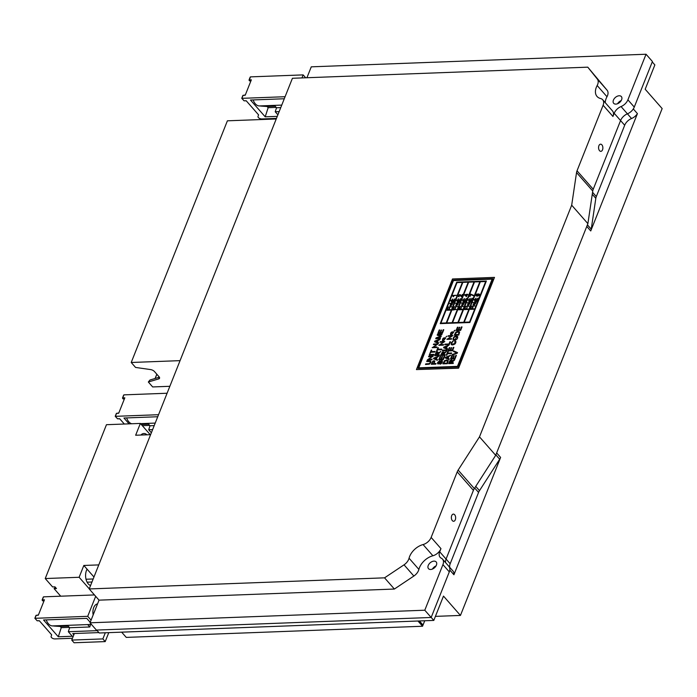 <?xml version="1.0" encoding="UTF-8"?>
<svg xmlns="http://www.w3.org/2000/svg" width="697" height="697" viewBox="0 0 697 697"><rect width="100%" height="100%" fill="white"/><g stroke="black" fill="none" stroke-linecap="round" stroke-linejoin="round"><path stroke-width="1.05" d="M96.683 630.062L99.262 632.998L433.804 620.417L443.484 596.092L460.447 615.434L662.15 108.575L645.187 89.242L654.866 64.917L652.244 61.928M633.312 108.924L633.303 108.932A8.747 5.637 138.7 0 1 627.413 113.829A8.747 5.637 -41.3 0 0 622.874 117.009M637.424 113.628A8.747 5.637 138.7 0 1 631.534 118.525A8.747 5.637 -41.3 0 0 624.686 125.26L596.31 196.563A8.747 5.637 -41.3 0 0 595.822 198.331L591.23 229.182A8.747 5.637 138.7 0 1 590.742 230.951L637.424 113.628L633.303 108.932M448.737 566.208A8.747 5.637 138.7 0 1 448.885 566.373L453.006 571.07A8.747 5.637 138.7 0 1 453.921 574.755L500.612 457.432L496.647 452.919M453.921 574.755L449.8 570.059M431.182 617.429L433.804 620.417M435.416 616.375L460.447 615.434M448.885 566.373A8.747 5.637 138.7 0 1 449.809 570.059M445.575 562.54A8.747 5.637 -41.3 0 0 445.583 562.618A8.747 5.637 -41.3 0 1 446.071 559.064L439.702 551.797A8.747 5.637 -41.3 0 0 440.121 557.304A8.747 5.637 -41.3 0 0 441.314 558.21A8.747 5.637 138.7 0 1 442.517 559.116A8.747 5.637 138.7 0 1 442.935 564.622L424.795 610.215L431.164 617.472L449.304 571.888L442.935 564.622M500.612 457.432A8.747 5.637 -41.3 0 1 499.688 459.218L479.492 490.653A8.747 5.637 -41.3 0 0 478.56 492.439L450.184 563.751A8.747 5.637 -41.3 0 0 449.704 567.297M605.24 102.659A14.585 9.392 -41.3 0 1 606.991 96.726A8.747 5.637 138.7 0 0 607.165 90.288L587.771 67.165L292.426 78.282L89.207 588.948L99.035 600.152L90.018 622.804L96.386 630.071L431.164 617.472M99.035 600.152L394.38 589.043L384.552 577.839L404.033 564.831A8.747 5.637 -41.3 0 0 409.061 558.21A14.585 9.392 138.7 0 1 423.07 544.557A8.747 5.637 -41.3 0 0 431.138 537.422L457.215 471.886A8.747 5.637 138.7 0 1 458.138 470.1L479.492 436.853L495.698 455.324L587.885 223.65L592.746 191.022A8.747 5.637 138.7 0 1 593.234 189.262L620.574 120.546A8.747 5.637 138.7 0 1 627.422 113.82A8.747 5.637 -41.3 0 0 634.27 107.085L652.418 61.502L646.041 54.235L311.271 66.834L306.924 77.733M587.885 223.65L571.688 205.188L576.541 172.56A8.747 5.637 138.7 0 1 577.029 170.791L603.114 105.256A8.747 5.637 -41.3 0 0 602.687 99.749A8.747 5.637 -41.3 0 0 600.57 98.521A14.585 9.392 138.7 0 1 597.041 96.456A14.585 9.392 138.7 0 1 597.163 85.522A8.747 5.637 -41.3 0 0 597.338 79.075L587.771 67.165M479.492 436.853L571.688 205.188M615.852 104.114A5.106 3.285 138.7 0 1 613.674 103.304A5.106 3.285 138.7 0 1 615.346 97.467A5.106 3.285 138.7 0 1 621.349 96.569A5.106 3.285 138.7 0 1 620.827 101.17A5.106 3.285 138.7 0 1 615.852 104.114M602.687 99.749L612.515 110.954A8.747 5.637 138.7 0 1 612.942 116.46L614.205 113.289A8.747 5.637 138.7 0 1 621.053 106.554A8.747 5.637 -41.3 0 0 627.901 99.828L646.041 54.235M442.517 559.116L448.885 566.382A8.747 5.637 138.7 0 1 449.304 571.888M495.698 455.324L474.335 488.571A8.747 5.637 -41.3 0 0 473.411 490.348L446.071 559.064M89.207 588.948L384.552 577.839M430.668 569.475A5.106 3.285 138.7 0 1 428.489 568.665A5.106 3.285 138.7 0 1 430.154 562.827A5.106 3.285 138.7 0 1 436.165 561.93A5.106 3.285 138.7 0 1 435.634 566.53A5.106 3.285 138.7 0 1 430.668 569.475M394.38 589.043L413.861 576.036A8.747 5.637 -41.3 0 0 418.888 569.414A14.585 9.392 138.7 0 1 432.898 555.762A8.747 5.637 -41.3 0 0 440.966 548.626L439.702 551.797M90.018 622.804L424.795 610.215M451.7 515.632A3.59 2.152 -92.2 0 1 453.372 514.107A3.59 2.152 -92.2 0 1 455.655 517.61A3.59 2.152 -92.2 0 1 453.642 521.278A3.59 2.152 -92.2 0 1 451.647 519.378A3.59 2.152 -92.2 0 1 451.7 515.632M598.906 145.699A3.59 2.152 -92.2 0 1 600.587 144.183A3.59 2.152 -92.2 0 1 602.87 147.686A3.59 2.152 -92.2 0 1 600.849 151.345A3.59 2.152 -92.2 0 1 598.862 149.454A3.59 2.152 -92.2 0 1 598.906 145.699M621.236 100.534A5.106 3.285 -41.3 0 0 617.62 103.705M436.043 565.894A5.106 3.285 -41.3 0 0 432.428 569.066M422.434 625.078L423.018 625.061L424.734 620.757M423.018 625.061L419.42 620.957M417.947 621.01L422.548 626.254L422.826 625.531L418.836 620.975M121.67 632.162L126.262 637.398L422.548 626.254M74.352 633.512L71.739 640.081L74.091 642.765L105.212 641.597L108.776 632.641M71.739 640.081L102.86 638.914L105.212 641.597M102.86 638.914L105.308 632.771M249.195 80.495L250.432 76.879L303.151 74.893L301.949 77.925M243.837 100.56L241.746 98.321L242.905 95.402L241.885 98.338L243.096 95.315L243.715 95.289M285.09 96.717L241.885 98.338L244.063 100.821L246.189 100.743L258.561 114.848L258.003 116.504A2.622 1.246 -158.3 0 0 259.084 118.133A2.622 1.246 -158.3 0 0 261.776 118.952L276.456 118.403M250.197 77.079L249.038 79.998L249.57 80.913L250.929 80.869L249.57 80.913L249.221 79.902L251.347 79.824L245.213 95.228L242.905 95.402L245.318 94.966M305.687 77.776L303.151 74.893M281.754 105.099L259.554 105.935A11.666 6.996 -92.2 0 1 253.133 99.924M284.28 98.756L250.476 100.028L265.2 116.817L268.153 107.704L276.195 107.399M268.153 107.704L267.108 106.502L260.547 106.04L274.548 105.517L276.526 107.774L275.228 111.764L277.894 114.796M267.108 106.502L275.149 106.197M265.2 116.817L277.267 116.364M279.157 111.616L275.228 111.764M276.526 107.774L280.752 107.608M122.681 397.891L123.909 394.868L167.088 393.239M115.232 416.301L116.39 413.391L115.371 416.327L116.573 413.304L117.192 413.277M158.541 414.706L115.371 416.327L117.549 418.81L119.666 418.731L124.319 424.029M122.672 398.484L122.707 397.891L124.824 397.813L118.699 413.225L116.39 413.391L118.804 412.955M131.663 423.75A11.666 6.996 -92.2 0 1 126.61 417.912M157.731 416.745L123.953 418.017L129.076 423.846M140.672 423.785L148.025 423.506L150.003 425.762L148.705 429.753L151.354 432.767M141.273 424.464L148.627 424.194M142.327 425.667L149.681 425.388M149.968 434.379L150.726 434.353M152.617 429.605L148.705 429.753M150.003 425.762L154.211 425.597M42.299 599.873L43.528 596.841L94.452 594.933M36.941 620.522L34.85 618.291L36.009 615.373L34.989 618.309L36.192 615.277L36.819 615.259M95.672 596.327L87.717 616.322L34.989 618.309L37.168 620.792L39.293 620.705L51.665 634.819L51.108 636.474A2.622 1.246 -158.3 0 0 52.188 638.103A2.622 1.246 -158.3 0 0 54.88 638.922L72.462 638.26M42.29 600.457L42.325 599.873L44.451 599.795L38.318 615.198L36.009 615.373L38.422 614.937M73.83 634.836L72.723 633.573L98.904 632.588M97.528 603.933A8.608 5.158 87.8 0 0 93.72 607.575A8.608 5.158 87.8 0 0 93.163 614.902M91.072 620.156L87.717 616.322M91.455 624.442L52.658 625.906A11.666 6.996 -92.2 0 1 46.237 619.894M90.218 622.308L86.759 618.37L43.58 619.99L58.304 636.779L61.258 627.666L69.299 627.37M61.258 627.666L60.203 626.472L53.652 626.011L67.644 625.479L69.622 627.736L68.332 631.726L72.305 636.256L58.304 636.779M60.203 626.472L68.245 626.167M97.197 630.646L68.332 631.726M90.601 624.477L89.782 626.978L69.622 627.736M87.683 624.582L89.782 626.978M150.238 434.684L140.358 423.428L106.458 424.7L45.235 578.545L52.597 586.935L54.967 586.848L56.466 588.556L54.096 588.643L60.717 596.196M93.956 577.003L87.012 569.083L86.411 570.599A9.775 5.864 -92.2 0 0 90.575 585.515M150.596 434.675L135.654 435.233L140.358 423.428M45.235 578.545L79.136 577.273L89.26 588.817M55.368 587.301L54.096 588.643M140.881 435.041A9.775 5.864 -92.2 0 1 143.878 433.499A9.775 5.864 -92.2 0 1 146.98 434.806M87.108 582.187L91.969 582.004M86.027 579.242L93.171 578.972M79.136 577.273L83.832 565.459L87.012 569.083M98.774 564.901L83.832 565.459M276.23 118.978L227.396 120.816L131.219 362.484L135.558 367.432L150.517 369.567A3.703 1.76 21.7 0 1 154.455 371.527L159.064 376.781A3.703 1.76 21.7 0 1 159.543 378.262A3.703 1.76 21.7 0 1 158.716 378.907L148.33 382L152.669 386.94L169.85 386.295M155.109 378.488L156.808 374.219M148.33 382L149.977 380.013L159.378 377.216L158.716 378.907M180.053 360.645L131.219 362.484M155.17 378.471L156.842 374.254M472.383 306.41L475.04 305.887M471.442 306.445L472.096 306M470.275 309.372L471.216 307.002L470.858 308.893L471.93 308.858L472.984 307.194L472.331 308.841L473.89 308.78L473.707 309.241L470.275 309.372L471.216 307.002L470.858 308.893L471.921 308.849L472.583 307.203L472.331 308.841L473.89 308.78M485.696 281.518L480.346 281.727L464.219 322.241L469.569 322.04L485.696 281.501L480.346 281.727M473.219 305.181L473.847 303.439L474.927 303.082L474.282 304.972L475.763 303.273L473.219 305.181L473.167 304.284L475.04 303.082L474.282 304.972M472.949 302.646L476.556 302.089M477.48 299.762L476.87 301.043L475.52 301.627L474.579 301.156L475.267 299.876L474.038 299.919L474.204 299.492L477.637 299.362L476.87 301.043L475.52 301.618L474.579 301.156L475.267 299.876L474.038 299.919L474.204 299.483L477.645 299.362M475.467 298.664L476.147 298.15M477.471 298.586L478.151 298.072M477.114 294.361L476.295 295.345L477.34 295.737L477.828 294.151L479.562 294.317L478.743 295.772L477.332 296.164L476.034 295.842L476.495 294.273L477.253 293.934L476.339 294.979L476.6 295.65L477.34 295.746L477.227 294.901L478.752 293.82L479.484 294.883L478.743 295.781L476.051 295.859L475.999 294.97L477.253 293.934M466.546 306.619L469.212 306.096M465.605 306.654L466.258 306.21M464.437 309.59L465.378 307.22L465.021 309.111L466.093 309.076L467.147 307.403L466.493 309.059L468.062 308.998L467.879 309.459L464.429 309.59L465.378 307.22L465.021 309.111L466.084 309.067L467.147 307.403L466.493 309.059L468.062 308.998M479.858 281.745L474.518 281.945L458.391 322.467M467.382 305.391L468.009 303.648L469.212 303.282L468.454 305.181L469.935 303.483L467.382 305.391L468.009 303.648L469.212 303.282L468.454 305.181L469.944 303.483M467.121 302.846L470.728 302.289M471.66 299.963L471.041 301.243L469.691 301.827L468.75 301.357L469.438 300.067L468.201 300.111L471.817 299.553L471.041 301.243L469.691 301.818L468.75 301.348L469.438 300.067L468.201 300.111L468.375 299.684L471.817 299.553M469.639 298.856L470.318 298.342M471.843 298.281L472.331 298.264L471.651 298.778L472.331 298.264M473.333 295.746L470.832 294.622L469.743 296.364L470.649 294.082L473.507 295.293L473.333 295.746M470.832 294.622L470.144 296.356M460.717 306.837L463.383 306.314M459.767 306.88L460.421 306.427M458.6 309.808L459.95 307.421L459.192 309.329L460.255 309.294L461.318 307.63L460.665 309.276L462.224 309.215L462.041 309.677L458.6 309.808L459.541 307.438L459.184 309.329L460.255 309.294L461.318 307.621L460.656 309.276L462.224 309.215M474.03 281.963L468.68 282.163L452.553 322.685M461.553 305.608L462.181 303.866L463.383 303.5L462.625 305.399L464.106 303.7L461.553 305.608L462.181 303.866L463.383 303.5L462.625 305.399L464.106 303.7M461.283 303.064L464.899 302.507M465.823 300.18L465.213 301.461L463.853 302.045L462.913 301.574L463.601 300.285L462.372 300.337L462.547 299.902L465.988 299.771L465.213 301.461L463.853 302.045L462.913 301.574L463.601 300.285L462.372 300.329L465.988 299.771M463.801 299.074L464.49 298.56M465.823 298.996L466.502 298.482M464.429 295.162L466.99 294.239L468.009 294.674L467.016 295.136L466.415 296.661L464.568 294.805L467.382 294.221L467.19 294.709L468.018 294.674M454.888 307.063L457.554 306.541M453.939 307.098L454.592 306.645M452.771 310.034L453.721 307.656L453.364 309.555L454.427 309.512L455.089 307.856L454.836 309.494L456.396 309.433L452.771 310.026L453.712 307.656L453.364 309.546L454.427 309.512L455.489 307.839L454.827 309.494L456.404 309.433M468.192 282.18L462.852 282.381L446.725 322.903M455.725 305.826L456.352 304.084L457.554 303.726L456.796 305.617L458.277 303.918L455.725 305.826L456.352 304.084L457.554 303.718L456.796 305.626L458.277 303.918M455.455 303.282L459.07 302.725M459.994 300.398L459.384 301.679L458.034 302.263L457.084 301.792L457.772 300.503L456.544 300.555L456.718 300.119L460.159 299.989L459.384 301.679L458.025 302.263L457.084 301.792L457.772 300.503L456.544 300.555L456.718 300.119L460.159 299.989M457.981 299.292L458.661 298.778M459.994 299.213L460.673 298.708M459.018 296.774L458.417 296.46L459.07 294.857L460.247 294.604L461.275 296.181L462.372 294.43L461.44 296.765L459.68 294.979L458.818 295.667L459.018 296.774M449.051 307.281L451.726 306.758M448.11 307.316L448.763 306.872M446.943 310.252L447.883 307.874L447.526 309.773L448.598 309.729L449.661 308.065L448.999 309.712L450.567 309.651L450.384 310.121L446.943 310.252L447.883 307.874L447.526 309.773L448.598 309.729L449.251 308.074L448.999 309.712L450.567 309.66M440.896 323.12L457.014 282.599L462.364 282.398M449.896 306.044L450.523 304.301L451.717 303.944L450.959 305.844L452.449 304.136L449.896 306.044L450.515 304.301L451.717 303.936L450.968 305.844L452.449 304.136M449.626 303.509L453.242 302.951M454.165 300.616L453.547 301.897L452.196 302.481L451.255 302.01L451.944 300.729L450.715 300.773L450.881 300.337L454.322 300.207L453.547 301.897L452.196 302.481L451.255 302.01L451.944 300.721L450.715 300.773L450.881 300.337L454.331 300.215M452.144 299.51L452.823 298.996M454.156 299.44L454.836 298.926M452.867 295.824L456.282 295.293L453.425 295.824L453.59 296.669L452.832 295.423L456.282 295.293M457.502 352.586L457.249 353.222L452.022 355.174L452.275 354.494L456.866 352.891L453.459 351.567L453.695 350.922L457.502 352.586M456.387 355.374L455.028 358.807L450.506 358.972L451.822 355.636L452.362 355.627L451.281 358.345L452.658 358.275L453.669 355.731L454.209 355.731L453.198 358.275L454.723 358.197L455.847 355.374L456.387 355.374M453.416 362.858L453.172 363.459L448.659 363.634L449.948 360.637L451.342 359.887L451.97 360.105L452.048 361.142L454.784 359.408L451.412 362.928L453.416 362.858M451.97 360.105L452.083 361.098M459.811 327.276L458.8 329.82L460.342 329.768L461.466 326.937L462.006 326.937L460.639 330.369L456.108 330.517L457.432 327.198L457.981 327.189L456.901 329.908L458.269 329.847L459.288 327.294L459.828 327.294L458.818 329.838M459.445 331.737L458.783 335.048L454.261 335.213L455.864 332.103L457.999 331.302L459.637 332.086L458.783 335.048M457.563 336.363L457.581 336.381C458.077 338.324 457.049 339.639 454.514 340.328L453.067 339.875C453.076 336.869 454.575 335.701 457.563 336.363C458.06 338.306 457.04 339.622 454.496 340.31L453.067 339.875M453.076 341.608L451.639 342.88L451.996 344.222L454.732 343.569L455.036 340.859L455.882 341.504L455.786 342.715L453.86 344.675L451.438 344.736L451.125 342.872L453.155 341.007L451.63 342.863L451.665 343.996M455.211 341.765L454.653 341.486M455.716 341.234L455.794 342.724L455.019 343.952L452.571 344.98L451.212 344.553M449.835 347.594L448.755 350.312L450.149 350.26L451.159 347.716L451.691 347.698L450.671 350.243L452.214 350.182L453.338 347.359L453.878 347.359L452.519 350.791L447.997 350.957L449.304 347.62L449.835 347.594L448.772 350.33M451.691 347.698L450.689 350.26M451.647 352.97L451.403 353.571L447.422 353.719L446.272 355.243L447.718 351.602L448.249 351.584L447.666 353.118L451.647 352.97M450.732 355.226L448.877 356.498L448.101 358.441L449.286 358.903L449.034 359.547L445.217 357.953L445.47 357.265L450.732 355.226L448.885 356.515L448.119 358.458M448.058 360.401L447.378 363.703L442.848 363.851L444.459 360.758L446.594 359.957L448.232 360.741L447.378 363.703M454.993 330.23L454.104 330.901L454.993 330.23M453.799 332.025L451.517 334.865L450.489 334.569C450.532 332.382 451.639 331.537 453.799 332.025L451.534 334.882L450.489 334.577M451.656 338.62L451.421 339.204L446.908 339.378L451.665 336.163L448.127 336.311L448.345 335.71L452.876 335.553L448.101 338.759L451.639 338.611L451.421 339.204M451.682 336.181L448.127 336.311M450.428 341.713L449.277 344.588L444.747 344.745L444.991 344.135L448.973 343.987L449.879 341.713L450.428 341.713M449.077 345.05L447.221 346.331L446.446 348.273L447.622 348.718L447.378 349.371L443.562 347.786L443.815 347.089L449.077 345.05L447.239 346.348L446.463 348.291M447.143 349.955L446.908 350.565L442.386 350.73L442.612 350.112L447.134 349.938L446.908 350.565L442.377 350.713M443.832 351.95L443.893 352.97L446.62 351.227L443.24 354.747L445.244 354.668L445.017 355.296L440.504 355.47L442.429 351.941L443.815 351.933L443.928 352.917M446.62 351.227L443.257 354.764M442.482 356.507L441.471 359.051L443.004 358.999L444.128 356.167L444.677 356.167L443.309 359.6L438.779 359.748L440.103 356.42L440.643 356.42L439.563 359.138L440.94 359.068L441.95 356.524L442.499 356.524L441.48 359.068M441.846 361.212L441.07 361.22L438.84 363.878L437.611 363.843L437.611 362.492L439.668 360.724L438.169 362.466L438.413 363.477L440.957 360.715L442.264 360.68L442.36 362.161L440.966 363.895L440.042 364.165L441.802 362.187L441.506 361.098L438.857 363.895L437.603 363.843M446.925 336.189L446.019 336.843M445.723 337.984L443.449 340.824L442.412 340.528C442.464 338.333 443.562 337.496 445.723 337.984L443.458 340.842L442.421 340.537M443.588 344.579L443.353 345.172L438.822 345.32L443.588 342.122L440.051 342.271L440.277 341.669L444.808 341.513L440.034 344.719L443.588 344.579M441.785 349.101L441.541 349.711L437.559 349.859L436.427 351.393L437.855 347.742L438.404 347.733L437.803 349.249L441.785 349.101M440.835 351.445L437.455 354.965L439.458 354.886L439.232 355.514L434.719 355.688L436.008 352.682L437.402 351.933L438.03 352.151L438.108 353.187L440.835 351.445L437.472 354.982M438.03 352.151L438.143 353.135M439.014 356.019L437.158 357.291L436.383 359.234L437.559 359.678L437.315 360.332L433.499 358.746L433.752 358.058L439.014 356.019L437.176 357.308L436.4 359.251M436.043 363.529L435.799 364.139L431.269 364.287L432.724 361.273L433.978 360.715L434.806 361.055L434.196 363.581L436.043 363.529M434.78 361.011L434.222 363.573M439.746 329.986L438.666 332.704L440.051 332.652L441.062 330.108L441.593 330.082L440.6 332.652L442.116 332.574L443.24 329.742L443.789 329.742L442.421 333.175L437.908 333.349L439.215 330.003L439.746 329.986L438.674 332.722M437.167 335.144L437.489 334.333L442.003 334.168L441.776 334.752L437.986 334.891L441.236 336.111L441.035 336.668L436.644 338.123L440.487 337.984L440.269 338.585L435.756 338.751L436.104 337.827L440.487 336.363L437.167 335.144L440.504 336.381M442.003 334.168L441.785 334.769L438.004 334.908M441.236 336.111L436.653 338.141M438.613 342.732L438.361 343.377L434.536 341.765L434.806 341.094L440.06 339.056L438.221 340.345L437.446 342.288L438.613 342.732M433.395 344.632L433.63 344.039L438.143 343.874L433.377 347.071L436.923 346.94L436.705 347.542L432.192 347.716L436.941 344.492L433.395 344.632L436.958 344.51M438.143 343.874L433.386 347.089M431.739 350.094L431.138 351.602L435.137 351.471L434.893 352.081L430.912 352.229L429.779 353.771L431.216 350.112L431.739 350.094L431.155 351.619M434.004 354.337L433.761 354.939L429.23 355.095L429.474 354.485L434.004 354.337M428.559 356.794L428.786 356.211L433.299 356.045L428.533 359.243L432.096 359.121L431.861 359.704L427.348 359.879L432.105 356.664L428.559 356.794L432.114 356.681M433.299 356.045L428.55 359.26M430.31 361.595L426.703 361.49L426.939 360.863L430.554 360.889L430.824 362.51L429.317 364.183L425.51 364.505L425.736 363.878L429.247 363.634L430.241 362.562L430.31 361.586L426.695 361.473M492.16 279.122L453.459 280.577L418.731 367.833L457.441 366.378L492.169 279.096L453.459 280.577M469.856 322.519L486.367 281.03L456.727 282.128L440.216 323.617L469.856 322.519L486.358 281.013M416.431 369.584L458.426 367.999L494.487 277.389L452.492 278.966L416.431 369.584L458.565 368.173L494.487 277.389M418.069 368.347L457.729 366.857L492.84 278.626L453.163 280.098L418.069 368.347M418.052 368.33L457.729 366.857L492.831 278.608M453.442 280.56L418.714 367.833M457.005 282.581L462.372 282.381L446.237 322.92L440.87 323.12L457.005 282.581M446.707 322.903L452.065 322.702L468.201 282.163L462.834 282.363L446.707 322.903M452.536 322.685L457.903 322.484L474.03 281.945L468.672 282.146L452.536 322.685M474.5 281.928L458.365 322.467L463.732 322.267L479.867 281.727L474.518 281.945M480.329 281.71L464.202 322.249M440.216 323.617L469.839 322.502M430.833 361.09L430.807 362.492L429.3 364.165L425.492 364.487M432.079 359.103L431.861 359.704M431.852 359.687L427.339 359.861M433.987 354.32L433.761 354.939M433.743 354.921L429.23 355.095M435.128 351.454L434.893 352.081L430.912 352.229M430.903 352.212L429.77 353.754M436.923 346.94L436.705 347.542M436.688 347.524L432.175 347.698M438.605 342.715L438.361 343.377M438.343 343.36L434.536 341.765M440.06 339.056L439.798 339.761M439.781 339.744L438.221 340.345M438.204 340.328L437.437 342.271M437.655 340.554L435.146 341.452L437.019 342.105L437.646 340.537L435.128 341.434M440.487 337.984L440.269 338.585M440.251 338.568L435.738 338.733M443.771 329.725L442.421 333.175L437.89 333.332M441.593 330.082L440.582 332.635M436.026 363.512L435.799 364.139L431.269 364.287M434.214 361.499L432.793 361.926L432.062 363.66L433.665 363.599L434.257 361.577L433.752 361.351L432.785 361.909L432.044 363.66M437.559 359.678L437.315 360.332M437.298 360.323L433.482 358.728M436.61 357.526L434.092 358.415M436.592 357.509L434.074 358.397L435.973 359.068L436.592 357.509M439.458 354.886L439.232 355.514L434.701 355.67M437.55 352.717L436.549 352.839L435.468 355.043L436.941 354.982L437.638 353.022L437.15 352.569L435.442 355.043M441.776 349.084L441.541 349.711M441.532 349.694L437.542 349.842L436.958 351.375M436.941 351.358L436.409 351.375M438.387 347.716L437.786 349.232M443.571 344.562L443.353 345.172M443.336 345.154L438.822 345.32M443.588 342.122L440.042 342.253M444.791 341.504L440.016 344.701M443.675 340.241L445.27 338.498C443.684 338.132 442.883 338.637 442.865 340.023L443.675 340.241M445.278 338.507C443.693 338.158 442.891 338.664 442.883 340.04M439.65 360.706L438.152 362.449L438.125 363.381M442.351 360.758L441.75 363.198L440.042 364.165M444.66 356.15L443.309 359.6M443.292 359.582L438.779 359.748M440.635 356.402L439.546 359.121M445.244 354.668L445.017 355.296M445.008 355.278L440.487 355.453M443.336 352.499L442.334 352.621L441.253 354.825L442.726 354.764L443.423 352.804L442.935 352.351L441.227 354.825M447.622 348.718L447.378 349.371M447.361 349.354L443.545 347.768M446.672 346.557L444.155 347.446M446.655 346.54L444.137 347.428L446.036 348.099L446.655 346.54M450.41 341.696L449.277 344.588L444.747 344.745M451.412 339.195L446.89 339.361M452.858 335.536L448.093 338.742M451.743 334.281L453.338 332.539C451.865 332.103 451.072 332.608 450.933 334.063L451.743 334.281M453.346 332.547C451.883 332.12 451.081 332.626 450.942 334.072M454.984 330.212L454.74 330.883M454.723 330.866L454.087 330.883M447.544 360.924L445.156 360.863L443.614 363.224L447.073 363.093L447.596 360.994L446.35 360.602L444.425 361.482L443.649 363.215M447.361 363.686L442.848 363.851M449.269 358.885L449.034 359.547M449.016 359.53L445.2 357.936M448.328 356.733L445.81 357.622M448.31 356.716L445.792 357.605L447.692 358.275L448.31 356.716M451.63 352.952L451.403 353.571L447.422 353.719M447.404 353.701L446.821 355.235M446.803 355.217L446.272 355.243M448.249 351.584L447.648 353.1M453.869 347.341L452.519 350.791M452.501 350.774L447.988 350.94M453.155 341.007L453.059 341.591M454.758 339.683L457.058 336.869C454.827 336.311 453.669 337.148 453.564 339.378L454.758 339.683M457.066 336.878C454.845 336.329 453.686 337.165 453.573 339.387M458.948 332.26L456.561 332.208L455.019 334.577L458.478 334.447L459.001 332.338L457.755 331.946L455.829 332.826L455.045 334.56M458.765 335.03L454.252 335.196M461.989 326.919L460.639 330.369M460.63 330.352L456.108 330.517M457.964 327.172L456.883 329.899M453.398 362.841L453.172 363.459M453.155 363.451L448.641 363.616M454.766 359.391L454.479 360.175M454.461 360.157L451.395 362.91M451.49 360.671L450.48 360.785L449.399 362.989L450.881 362.937L451.578 360.968L451.09 360.515L449.382 362.989M456.378 355.357L455.028 358.807M455.01 358.789L450.497 358.955M452.353 355.609L451.264 358.328M454.2 355.714L453.181 358.258M457.485 352.569L457.249 353.222L452.004 355.156M456.866 352.891L453.442 351.549M450.628 305.826L451.194 304.406L450.628 305.826M452.37 302.036L453.564 300.816L451.726 301.879L452.37 302.036L453.555 300.808L451.726 301.879L452.37 302.036M453.181 296.687L452.719 295.702M456.457 305.608L457.023 304.188L456.457 305.608M458.208 301.818L459.393 300.59L457.563 301.662L458.208 301.818L459.393 300.59L457.563 301.662L458.199 301.818M458.487 296.573L459.07 294.857L460.247 294.604L461.275 296.181L462.372 294.43M461.44 296.765L459.68 294.979L458.826 295.667L459.245 296.33M462.285 305.391L462.852 303.97L462.285 305.391M464.036 301.601L465.221 300.372L463.392 301.444L464.036 301.601L465.221 300.372L463.383 301.435L464.028 301.592M465.082 295.206L466.188 296.251L466.633 295.145L465.082 295.206L466.197 296.251L466.633 295.153L465.082 295.206M468.114 305.173L468.68 303.744L468.123 305.173M469.865 301.383L471.05 300.154L469.22 301.217L469.865 301.383L471.05 300.154L469.22 301.217L469.865 301.374M471.651 298.778L471.852 298.281M469.743 296.373L470.649 294.082L473.516 295.301M473.951 304.964L474.518 303.543L473.951 304.964M474.291 304.972L475.188 303.526M475.694 301.182L476.879 299.963L475.049 301.026L475.694 301.182L476.879 299.963L475.049 301.017L475.694 301.182M478.02 295.65L479.083 294.413L478.02 295.65M590.742 230.951L586.778 226.438M450.184 563.751L446.071 559.055M499.688 459.218L495.872 454.871M479.492 490.653L475.737 486.384M478.56 492.439L474.692 488.022M631.534 118.525L621.053 106.554M624.686 125.26L620.565 120.564M596.31 196.563L592.555 192.285M595.822 198.331L592.258 194.271M591.23 229.182L587.414 224.835M634.27 107.085L627.901 99.828M413.861 576.036L404.033 564.831M418.888 569.414L409.061 558.21M432.898 555.762L423.07 544.557M440.966 548.626L431.138 537.422M473.411 490.348L457.215 471.886M474.335 488.571L458.138 470.1M607.165 90.288L597.338 79.075M606.991 96.726L597.163 85.522M612.942 116.46L603.114 105.256M593.234 189.262L577.029 170.791M620.574 120.546L614.205 113.289M592.746 191.022L576.541 172.56M249.221 79.902L250.432 76.879M244.481 100.804L246.285 100.847M124.423 398.832L123.055 398.911L122.707 397.891L123.909 394.868M117.959 418.792L119.762 418.845M117.314 418.548L115.232 416.309M43.301 597.05L42.142 599.96L42.674 600.884L44.033 600.831L42.674 600.884L42.325 599.873L43.528 596.841M37.586 620.774L39.389 620.818M124.415 398.858L123.055 398.911L122.515 397.987L123.674 395.068M155.204 423.088L140.55 423.645"/></g></svg>
